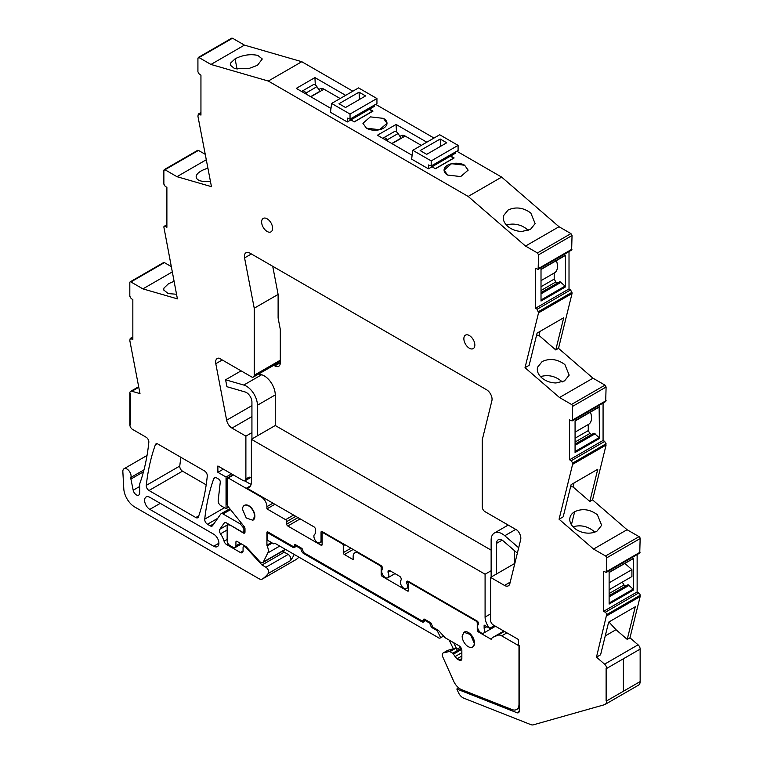 <?xml version="1.0" encoding="UTF-8"?>
<svg xmlns="http://www.w3.org/2000/svg" width="763" height="763" viewBox="0 0 763 763"><rect width="100%" height="100%" fill="white"/><g stroke="black" fill="none" stroke-linecap="round" stroke-linejoin="round"><path stroke-width="1.14" d="M456.799 151.208L501.663 177.111L468.167 196.444L268.299 81.05L301.795 61.708L352.849 91.188M375.644 104.35L434.004 138.046M451.763 156.606L454.138 157.97L435.473 168.757L432.03 166.773M412.134 155.28L377.408 135.232L396.083 124.455L426.813 142.195M350.885 119.915L354.318 121.899L372.993 111.121L370.618 109.748M330.98 108.432L296.263 88.384L314.928 77.597L345.658 95.346M464.619 165.228L451.505 163.721L444.076 170.149L447.604 175.061L460.718 176.568L468.148 170.149L464.619 165.228A12.036 6.953 0 0 0 451.505 163.721A12.036 6.953 0 0 0 444.076 170.149A12.036 6.953 0 0 0 447.604 175.061L460.718 176.568L468.148 170.149L464.619 165.228M383.474 118.379L370.36 116.873L362.921 123.291L366.45 128.203L379.564 129.71L386.994 123.291L383.474 118.379L370.351 116.873L362.93 123.291L366.45 128.203A12.036 6.953 0 0 0 379.564 129.71A12.036 6.953 0 0 0 386.994 123.291A12.036 6.953 0 0 0 383.474 118.379M130.139 281.881L163.635 262.539A1.555 0.897 -120 0 1 164.407 262.615L130.912 281.957A1.555 0.897 -120 0 0 130.139 281.881A1.555 0.897 -120 0 0 129.815 282.587L129.815 296.225L131.188 298.6L132.838 299.554L132.838 339.497L130.215 338.448L129.815 340.584L139.991 393.613L131.894 391.266A3.882 2.241 -120 0 0 130.616 391.362A3.882 2.241 -120 0 0 129.815 393.136L129.815 424.648L130.368 424.962L129.815 424.648A3.882 2.241 -120 0 0 132.562 429.397L146.105 437.218A3.882 2.241 -120 0 1 148.833 442.321A271.79 156.92 -120 0 1 140.602 481.281A271.876 156.968 -120 0 1 140.583 481.339A271.79 156.92 -120 0 1 139.82 483.551A3.891 2.241 -120 0 0 139.667 484.486L139.667 492.984A4.664 2.69 -120 0 1 138.704 495.111A4.664 2.69 -120 0 1 133.191 490.228L130.912 479.059A3.901 2.251 -120 0 1 130.912 477.419A5.827 3.367 -120 0 0 129.061 470.914A5.827 3.367 -120 0 0 124.045 468.74A5.827 3.367 -120 0 0 123.015 470.151A5.827 3.367 -120 0 0 122.853 471.725L123.797 488.835A15.527 8.965 -120 0 0 134.755 507.004L258.647 578.535A7.764 4.483 -120 0 0 262.529 578.917A7.764 4.483 -120 0 0 262.739 578.783A73.773 42.594 -120 0 0 268.252 573.452A3.882 2.241 -120 0 0 268.318 570.276A3.882 2.241 -120 0 0 265.925 567.262L262.005 565.001L246.287 547.853A2.327 1.345 -120 0 0 245.619 547.3L244.713 546.775A2.327 1.345 -120 0 0 243.55 546.661A2.327 1.345 -120 0 0 243.063 547.729L243.063 550.896L240.326 552.479A3.882 2.241 -120 0 0 242.262 552.679A3.882 2.241 -120 0 0 243.063 550.896M240.326 552.479L226.592 544.553A3.882 2.241 -120 0 1 224.064 541.158A15.918 9.194 -120 0 0 220.517 533.823A3.882 2.241 -120 0 1 219.801 529.312L224.122 523.16A3.882 2.241 -120 0 1 224.56 522.75A3.882 2.241 -120 0 1 226.506 522.951L242.243 532.04A2.327 1.345 -120 0 0 243.407 532.154A2.327 1.345 -120 0 0 243.893 531.086L243.893 529.484A2.327 1.345 -120 0 0 243.063 527.367L240.326 523.952L223.015 513.957A3.882 2.241 -120 0 0 221.07 513.766A3.882 2.241 -120 0 0 220.641 514.167L212.581 525.631A3.882 2.241 -120 0 1 212.152 526.031A3.882 2.241 -120 0 1 210.207 525.841L207.46 524.248A3.882 2.241 -120 0 1 204.732 519.136A271.79 156.92 -120 0 1 213.84 478.458A3.882 2.241 -120 0 1 214.489 477.628A3.882 2.241 -120 0 1 216.434 477.819L218.628 479.088A2.327 1.345 -120 0 1 220.269 482.168L218.18 500.585A3.882 2.241 -120 0 0 220.908 505.716L226.048 508.683L228.595 507.204M245.085 480.757A3.882 2.241 -120 0 0 245.886 478.973L249.186 477.075A3.882 2.241 -120 0 0 251.122 477.266L245.085 480.757A3.882 2.241 -120 0 1 243.139 480.566L217.884 465.983L217.884 472.316L226.048 477.028L226.048 508.683M251.933 405.611L226.64 420.213A7.764 4.483 -120 0 0 231.971 428.091L245.886 436.131L245.886 478.973M226.64 420.213L215.795 363.693A7.764 4.483 -120 0 1 217.236 358.515A7.764 4.483 -120 0 1 219.162 358.181L251.485 376.846A3.882 2.241 -120 0 0 253.421 377.036A3.882 2.241 -120 0 0 254.232 375.262L254.232 308.214L244.57 257.904A7.764 4.483 -120 0 1 246.02 252.725A7.764 4.483 -120 0 1 249.902 253.106L486.575 389.75A7.764 4.483 -120 0 1 491.897 400.699L482.245 439.85L482.245 506.899A3.882 2.241 -120 0 0 484.982 511.658L517.304 530.314A7.764 4.483 -120 0 1 520.671 539.718L509.827 583.705A7.764 4.483 -120 0 1 508.377 585.822A7.764 4.483 -120 0 1 504.496 585.431L490.58 577.4L514.462 563.609L514.462 550.657M605.049 704.468A7.764 4.483 -120 0 0 606.652 700.92L640.147 681.578A7.764 4.483 -120 0 1 638.545 685.136L605.049 704.468A7.764 4.483 -120 0 1 604.449 704.726L533.28 724.85A7.764 4.483 -120 0 1 530.857 724.631L463.723 698.145A7.764 4.483 -120 0 1 458.363 692.432L456.827 689.008L516.952 712.728A3.882 2.241 -120 0 0 518.458 712.709A3.882 2.241 -120 0 0 519.269 710.935L519.269 645.374L518.582 644.973L518.582 639.585L493.327 625.002A3.882 2.241 -120 0 1 490.58 620.252L490.58 577.4M606.652 615.884L640.147 596.552L629.971 637.82L638.068 644.821A3.882 2.241 -120 0 1 640.147 649.103L606.652 668.445L623.4 658.774L623.4 691.249L623.4 658.774L640.147 649.103L640.147 681.578L606.652 700.92L606.108 700.596L606.108 668.121L606.108 700.596L606.652 700.92L606.652 668.445L606.108 668.121L606.652 668.445A3.882 2.241 -120 0 0 604.573 664.163L596.475 657.153L606.652 614.635A1.946 1.125 -120 0 0 605.278 612.26L603.638 611.306L603.638 571.363L606.251 572.412L639.747 553.07L640.147 538.554A1.555 0.897 -120 0 0 639.051 536.647L627.052 529.722L592.565 499.879L606.099 445.02L572.603 464.352L559.069 519.221L563.189 516.837L571.134 484.629L597.763 469.255L589.818 501.463L573.042 486.947L570.638 486.632M640.147 538.554L606.652 557.887L606.251 572.412M606.652 557.887A1.555 0.897 -120 0 0 605.555 555.989L593.557 549.055L559.069 519.221M603.075 403.055L603.075 440.442L569.58 459.784L571.229 460.728L572.593 462.941L572.603 464.352M569.58 459.784L569.58 419.831L571.229 420.785L572.593 420.146L572.193 420.88L605.688 401.548L606.099 387.022L604.992 385.124L592.994 378.19L558.516 348.357L572.04 293.526L570.667 289.883L569.017 288.939L569.017 251.552M606.099 387.022L572.603 406.364L572.593 420.146M572.603 406.364A1.555 0.897 -120 0 0 571.506 404.457L559.498 397.523L525.02 367.699L529.14 365.315L537.085 333.107L563.714 317.732L555.769 349.94L538.993 335.424L536.589 335.11M569.017 288.939L535.521 308.271L537.171 309.225L538.544 312.859L525.02 367.699M535.521 308.271L535.521 268.328L538.144 269.377L571.64 250.035L572.04 235.519L570.943 233.612L559.012 226.725L525.516 246.067L468.167 196.444M525.516 246.067L537.448 252.954L538.544 254.852L538.144 269.377M231.418 38.865L197.922 58.198L199.019 57.568L210.95 64.454L268.299 81.05M197.922 58.198L197.922 71.827L199.296 74.211L200.946 75.155L200.946 115.108L199.296 114.154L200.946 113.201M206.287 159.753L176.968 176.682L211.456 186.658L197.922 116.205L198.332 114.059L199.296 114.154M176.968 176.682L164.97 169.748L197.369 151.045M163.873 170.378L164.97 169.748L163.873 170.378L163.873 184.179L165.247 186.391L166.887 187.345L166.887 227.288L165.247 226.334A1.946 1.125 -120 0 0 164.274 226.239A1.946 1.125 -120 0 0 163.873 226.973A1.946 1.125 -120 0 0 163.873 227.126L177.407 298.867L142.919 288.881L172.238 271.952M130.912 281.957L142.919 288.881M129.815 393.136L130.368 393.46L130.368 424.962L130.368 393.46L129.815 393.136M474.844 345.057A7.764 4.483 -120 0 0 471.458 337.236A7.764 4.483 -120 0 0 465.468 335.157A7.764 4.483 -120 0 0 463.866 338.715A7.764 4.483 -120 0 0 467.252 346.526A7.764 4.483 -120 0 0 473.241 348.615A7.764 4.483 -120 0 0 474.844 345.057M272.601 228.29A7.764 4.483 -120 0 0 269.215 220.478A7.764 4.483 -120 0 0 263.235 218.399A7.764 4.483 -120 0 0 261.623 221.957A7.764 4.483 -120 0 0 265.009 229.768A7.764 4.483 -120 0 0 270.999 231.847A7.764 4.483 -120 0 0 272.601 228.29M157.979 444.076L204.56 470.971A3.882 2.241 -120 0 1 207.288 476.074A271.79 156.92 -120 0 1 198.418 516.885A3.882 2.241 -120 0 1 197.76 517.724A3.882 2.241 -120 0 1 195.814 517.533L149.004 490.504A3.882 2.241 -120 0 1 146.277 485.382A271.79 156.92 -120 0 1 155.385 444.715A3.882 2.241 -120 0 1 156.034 443.885A3.882 2.241 -120 0 1 157.979 444.076M149.825 497.323L213.688 534.195A7.372 4.263 -120 0 1 218.514 540.69A7.372 4.263 -120 0 1 217.379 546.604A7.372 4.263 -120 0 1 213.688 546.241L149.825 509.369A7.372 4.263 -120 0 1 145.008 502.865A7.372 4.263 -120 0 1 146.134 496.951A7.372 4.263 -120 0 1 149.825 497.323M501.663 177.111L559.012 226.725M503.542 215.519C502.607 219.343 504.019 222.958 507.767 226.353C511.725 229.625 516.456 231.323 521.94 231.447L530.485 229.377L535.13 223.597L530.829 213.039C523.351 207.555 515.778 206.544 508.11 210.016L503.466 215.786M164.407 262.615L171.198 266.535M205.247 154.326L198.466 150.406M232.515 38.226L244.446 45.112L301.795 61.708M603.075 440.442L604.725 441.396L606.099 445.02M637.134 554.587L637.134 591.974L638.774 592.918L605.278 612.26M640.147 596.552L640.147 595.302A1.946 1.125 -120 0 0 638.774 592.918M295.806 559.699A7.764 4.483 -120 0 0 296.025 559.584A7.764 4.483 -120 0 0 296.235 559.451A73.773 42.594 -120 0 0 298.982 557.181M180.917 457.314A271.79 156.92 -120 0 0 179.772 466.04A3.882 2.241 -120 0 0 182.5 471.162L206.182 484.839M210.95 64.454L244.446 45.112M248.967 68.498L257.455 65.303L262.281 58.989L257.799 55.403C250.321 53.83 242.748 54.974 235.08 58.827L230.521 63.157L230.254 65.141L234.737 68.718L248.967 68.498M396.464 131.846L396.083 124.455M391.991 143.654L405.153 136.052A7.764 4.483 -120 0 0 401.224 135.642L399.936 136.386M315.31 84.998L314.928 77.597M310.837 96.796L323.998 89.204A7.764 4.483 -120 0 0 320.069 88.794L318.781 89.538M143.978 469.874L130.912 477.419M262.005 565.001L284.246 552.164L288.156 554.424A3.882 2.241 -120 0 1 290.56 557.429A3.882 2.241 -120 0 1 290.493 560.605A73.773 42.594 -120 0 0 292.162 558.211A73.773 42.594 -120 0 0 294.203 554.424M284.246 552.164L283.073 550.886M241.509 523.265L240.326 523.952M226.048 477.028L231.532 473.861M217.884 472.316L223.378 469.15M245.886 436.131L251.933 432.64L251.933 402.063A7.764 4.483 -120 0 0 245.114 391.972L226.926 386.707L225.59 379.783L243.778 385.048A15.527 8.965 -120 0 1 257.417 405.229L257.417 435.807M315.548 533.652L314.947 534.005A5.045 2.918 -120 0 1 315.548 533.795L315.548 529.656A2.327 1.345 -120 0 0 313.898 526.804L246.735 488.024A11.645 6.724 -120 0 0 248.967 487.481A11.645 6.724 -120 0 0 251.38 482.149L251.38 439.297L485.087 574.224L491.134 570.743L491.134 540.156A15.527 8.965 -120 0 1 494.348 533.051A15.527 8.965 -120 0 1 504.772 535.731L515.731 529.408M251.38 439.297L275.262 425.506L275.262 394.929A15.527 8.965 -120 0 0 261.623 374.747L243.778 385.048M254.232 308.214L278.114 294.423L272.715 266.277M456.827 689.008L458.725 687.921M596.475 657.153L600.595 654.778L608.645 622.141L635.274 606.766L627.224 639.404L629.971 637.82M627.224 639.404L616.008 629.694L605.25 635.913M637.134 591.974L603.638 611.306M633.185 558.545L609.122 572.269L609.122 604.067L633.557 589.961L633.185 589.131L609.122 603.028M633.557 558.163L633.557 589.961M593.557 549.055L627.052 529.722M592.565 499.879L589.818 501.463M597.028 531.077L601.664 525.297L597.372 514.739C589.894 509.255 582.322 508.244 574.653 511.715A16.309 11.416 13.9 0 0 570.085 517.18A16.309 11.416 13.9 0 0 570.075 517.219A16.309 11.416 13.9 0 0 570.009 517.486A16.309 11.416 13.9 0 0 574.31 528.053A16.309 11.416 13.9 0 0 588.473 533.146A16.309 11.416 13.9 0 0 588.54 533.146A16.309 11.416 13.9 0 0 597.028 531.077M599.127 407.013L599.508 438.429L599.127 437.609L575.073 451.496M599.508 438.429L575.073 452.535L575.073 420.737L599.508 406.631M559.498 397.523L592.994 378.19M558.516 348.357L555.769 349.94M537.591 367.051C536.656 370.866 538.068 374.48 541.816 377.876C545.774 381.147 550.505 382.845 555.989 382.969L564.534 380.899L569.179 375.129L564.878 364.561C557.4 359.077 549.827 358.066 542.159 361.538L537.514 367.308M538.544 312.859L572.04 293.526M565.45 286.926L541.015 301.032L541.015 269.234L565.45 255.119L565.45 286.926L565.068 286.096L541.015 299.993M207.917 168.242A16.309 6.857 -10.9 0 0 201.031 171.026A16.309 6.857 -10.9 0 0 196.463 175.395A16.309 6.857 -10.9 0 0 196.205 177.34A16.309 6.857 -10.9 0 0 200.688 180.926A16.309 6.857 -10.9 0 0 210.454 181.46M174.031 281.318L168.547 283.693L163.969 288.052L163.721 290.007L168.203 293.583L176.52 294.251M528.149 230.445A16.309 11.416 13.9 0 0 526.851 229.196A16.309 11.416 13.9 0 0 506.527 225.075A16.309 11.416 13.9 0 0 506.47 225.095M296.33 545.192L295.51 545.669A3.882 2.241 -120 0 1 294.699 547.443A3.882 2.241 -120 0 1 292.763 547.252L268.299 533.127A1.555 0.897 -120 0 0 267.517 533.051A1.555 0.897 -120 0 0 267.203 533.766L267.203 539.317A1.555 0.897 -120 0 0 268.214 540.69L273.707 543.857L274.804 543.227L437.628 637.229A3.949 2.279 -120 0 0 440.327 637.954A3.949 2.279 -120 0 0 440.632 637.706L443.532 636.027M402.502 137.531L402.94 135.289M321.347 90.683L321.795 88.441M314.947 534.005A5.045 2.918 -120 0 0 314.69 539.355A5.045 2.918 -120 0 0 319.392 542.96A5.045 2.918 -120 0 0 319.993 542.751A5.045 2.918 -120 0 0 321.042 540.433L322.139 539.803M394.996 573.623L387.804 577.782A5.045 2.918 -120 0 1 382.883 575.064A5.045 2.918 -120 0 1 382.54 569.188L382.54 568.33A2.327 1.345 -120 0 0 380.89 565.478L322.139 531.563A1.555 0.897 -120 0 0 321.357 531.487A1.555 0.897 -120 0 0 321.042 532.192L321.042 540.433M387.804 577.782A5.045 2.918 -120 0 0 388.033 577.62A5.045 2.918 -120 0 0 388.033 572.355L388.033 571.506A2.327 1.345 -120 0 1 388.51 570.438A2.327 1.345 -120 0 1 389.674 570.552L388.033 571.506M408.625 587.319L406.479 588.559A5.045 2.918 -120 0 1 401.548 585.841A5.045 2.918 -120 0 1 401.204 579.966L401.204 579.107A2.327 1.345 -120 0 0 399.564 576.256L389.674 570.552M406.479 588.559A5.045 2.918 -120 0 0 406.698 588.407A5.045 2.918 -120 0 0 406.698 583.132L406.698 582.283A2.327 1.345 -120 0 1 407.184 581.215A2.327 1.345 -120 0 1 408.348 581.33L406.698 582.283M478.63 624.325L478.582 624.353A5.045 2.918 -120 0 1 478.63 624.325L478.63 623.81A2.327 1.345 -120 0 0 476.98 620.958L408.348 581.33M478.582 624.353A5.045 2.918 -120 0 0 478.554 630.133A5.045 2.918 -120 0 0 483.57 633.128A5.045 2.918 -120 0 0 483.628 633.099A5.045 2.918 -120 0 0 484.124 628.273L484.124 625.078L489.732 628.321A11.645 6.724 -120 0 1 485.087 617.076L485.087 574.224M609.322 621.75L608.655 622.141M616.008 629.694L609.198 622.265M609.122 589.751L622.303 582.112L623.953 584.992L625.736 586.022M609.122 595.617L628.073 584.677L633.185 589.131M624.897 563.428L631.917 569.656L631.917 576.561L609.122 589.723M574.024 482.96L573.042 486.947M594.682 532.145L593.385 530.886C587.148 526.098 580.376 524.734 573.07 526.775L573.003 526.794M575.073 438.22L588.254 430.618L589.894 433.47L591.678 434.5M575.073 444.085L594.015 433.146L599.127 437.609M588.254 430.618L588.254 424.533A13.982 8.069 -120 0 0 588.626 424.314A13.982 8.069 -120 0 0 590.448 412.125M539.975 331.438L538.993 335.424M540.519 376.626L540.576 376.598C547.891 374.557 554.663 375.93 560.891 380.718L562.197 381.967M541.015 286.716L554.196 279.105L555.845 281.957L557.629 282.987M541.015 292.582L559.956 281.642L565.068 286.096M554.196 279.105L554.196 273.03A13.982 8.069 -120 0 0 554.567 272.811A13.982 8.069 -120 0 0 556.389 260.612M440.632 637.706L437.237 630.658L432.783 628.092A3.882 2.241 -120 0 1 430.036 623.333L430.828 622.875M292.763 547.252L295.51 545.669L300.994 548.835A3.882 2.241 -120 0 0 303.741 553.595L421.796 621.75A3.882 2.241 -120 0 0 423.742 621.94A3.882 2.241 -120 0 0 424.543 620.166L430.036 623.333M300.994 548.835L301.795 548.378M425.373 619.69L421.796 621.75M437.237 630.658L438.057 630.19M406.698 583.132L409.082 581.759M388.033 572.355L390.418 570.982M250.56 485.821L246.735 488.024M242.52 509.369L246.249 517.963L252.83 520.252L254.594 516.341A8.546 4.931 -120 0 0 250.865 507.748A8.546 4.931 -120 0 0 244.284 505.459A8.546 4.931 -120 0 0 242.52 509.369M486.889 626.681L484.124 628.273M494.405 625.622L489.732 628.321M462.159 636.18A8.546 4.931 -120 0 0 465.888 644.773A8.546 4.931 -120 0 0 472.469 647.062A8.546 4.931 -120 0 0 474.243 643.152L470.513 634.558L463.933 632.269L462.159 636.18M609.122 596.885L629.17 585.316M609.122 593.557L623.953 584.992M609.122 582.808L631.917 569.656M575.073 442.025L589.894 433.47M575.073 445.354L595.111 433.785M541.015 293.85L561.053 282.281M541.015 290.522L555.845 281.957M278.152 362.759L279.21 363.369A7.764 4.483 -120 0 0 280.221 363.846M491.134 550.133L275.262 425.506M273.764 365.296L274.823 365.906A7.764 4.483 -120 0 0 278.705 366.288A7.764 4.483 -120 0 0 280.307 362.74L280.307 329.444L278.114 318.009L278.114 294.423M408.625 590.371L407.518 591.001A1.555 0.897 -120 0 0 408.3 591.077A1.555 0.897 -120 0 0 408.625 590.371L408.625 583.39A1.555 0.897 -120 0 1 408.939 582.684A1.555 0.897 -120 0 1 409.721 582.76L476.16 621.12A1.555 0.897 60 0 1 477.256 623.018L478.277 622.427M285.305 549.284L285.295 549.303A3.882 2.241 -120 0 1 284.723 549.932L262.758 562.608A3.882 2.241 -120 0 0 263.33 561.988L267.813 552.937A7.878 4.549 -120 0 0 267.136 545.993A1.44 0.83 -120 0 1 266.926 545.154L266.926 532.173A1.555 0.897 -120 0 1 267.164 531.897A1.555 0.897 -120 0 1 267.937 531.973L293.307 546.613L296.054 545.03M461.272 648.292L452.717 653.233L449.97 651.65A1.555 0.897 -120 0 0 449.34 651.516L443.427 652.88A3.882 2.241 -120 0 0 443.065 653.023A3.882 2.241 -120 0 0 442.759 656.905L453.623 681.111A11.645 6.724 -120 0 0 461.663 689.685L512.04 709.561A11.645 6.724 -120 0 0 516.58 709.514A11.645 6.724 -120 0 0 518.993 704.182L518.993 645.841L501.692 635.856A8.546 4.931 -120 0 0 497.81 635.245L493.308 637.153A12.427 7.172 -120 0 0 492.984 637.324A12.427 7.172 -120 0 0 491.181 639.299L478.353 631.898A1.555 0.897 -120 0 1 477.256 629.99L477.256 623.018M407.518 591.001L382.263 576.418A1.555 0.897 -120 0 1 381.166 574.52L381.166 567.538A1.555 0.897 -120 0 0 380.069 565.641L380.613 565.326M359.201 552.956L358.648 553.27L380.069 565.641M358.648 553.27A7.764 4.483 -120 0 0 354.766 552.889A7.764 4.483 -120 0 0 353.164 556.446L353.164 559.613L344.38 554.539A1.555 0.897 -120 0 1 343.274 552.641L343.274 545.669A1.555 0.897 -120 0 0 342.177 543.761L323.235 532.832A1.555 0.897 -120 0 0 322.463 532.746A1.555 0.897 -120 0 0 322.139 533.461L322.139 544.553L321.042 545.192A1.555 0.897 -120 0 0 321.814 545.268A1.555 0.897 -120 0 0 322.139 544.553M321.042 545.192L287.823 526.012A1.555 0.897 -120 0 1 286.716 524.105L286.716 521.577A1.555 0.897 -120 0 0 285.62 519.67L266.926 508.873L274.89 504.276M272.963 503.17L266.926 506.661L266.926 508.873M266.926 506.661A7.764 4.483 -120 0 0 261.432 497.142L228.242 477.981A1.555 0.897 -120 0 0 227.46 477.905A1.555 0.897 -120 0 0 227.145 478.62L227.145 504.295A2.327 1.345 -120 0 0 227.965 506.422L244.17 526.575A2.327 1.345 -120 0 1 244.99 528.692L244.99 532.03L243.34 532.984A2.327 1.345 -120 0 0 244.503 533.099A2.327 1.345 -120 0 0 244.99 532.03M230.159 525.058L243.34 532.984M229.892 525.221A3.882 2.241 -120 0 0 227.946 525.03A3.882 2.241 -120 0 0 227.145 526.804L227.145 540.757A3.882 2.241 -120 0 0 229.892 545.507L233.182 547.414A3.882 2.241 -120 0 0 235.128 547.605A3.882 2.241 -120 0 0 235.929 545.822L235.929 542.026A1.555 0.897 -120 0 1 236.253 541.31A1.555 0.897 -120 0 1 237.026 541.387L235.929 542.026M262.758 562.608A3.882 2.241 -120 0 1 259.706 561.501L246.583 547.176A3.882 2.241 -120 0 0 245.467 546.26L237.026 541.387M452.717 653.233L456.942 658.841L459.107 660.1A3.882 2.241 -120 0 0 461.052 660.291A3.882 2.241 -120 0 0 461.853 658.507L461.853 650.581A3.882 2.241 -120 0 0 459.107 645.832L445.63 638.049A3.882 2.241 -120 0 1 444.476 637.076L439.097 631.087A3.882 2.241 -120 0 0 437.943 630.114L432.783 627.138L431.686 624.601A1.555 0.897 -120 0 0 430.59 622.703L424.543 619.213A1.555 0.897 -120 0 0 423.77 619.136A1.555 0.897 -120 0 0 423.446 619.852L422.349 621.12L303.741 552.641L302.644 550.104A1.555 0.897 -120 0 0 301.547 548.206L295.51 544.715A1.555 0.897 -120 0 0 294.728 544.639A1.555 0.897 -120 0 0 294.404 545.354L294.404 545.984M252.83 520.252L253.106 520.089A8.546 4.931 -120 0 0 254.871 516.179A8.546 4.931 -120 0 0 251.141 507.586A8.546 4.931 -120 0 0 244.561 505.297L244.284 505.459M472.469 647.062L472.745 646.9A8.546 4.931 -120 0 0 474.51 642.99A8.546 4.931 -120 0 0 470.781 634.396A8.546 4.931 -120 0 0 464.2 632.107L463.923 632.269M449.97 651.65L455.463 648.474L456.856 649.284L460.556 647.138M425.096 619.537L423.446 620.481M267.527 531.83L266.926 532.173M503.838 631.077L493.308 637.153M504.438 631.421L497.81 635.245M455.463 648.474A1.555 0.897 -120 0 0 454.834 648.34L447.824 650.343A3.882 2.241 -120 0 0 447.452 650.486L443.065 653.023M449.159 640.081L453.317 648.693M456.856 649.284L453.67 642.684M518.687 547.777L504.772 535.731M491.134 577.076L491.134 570.743M496.618 573.91L496.618 543.332A7.764 4.483 -120 0 1 498.229 539.775A7.764 4.483 -120 0 1 503.437 541.12L517.362 553.156M258.8 373.927L261.623 374.747M251.933 438.983L251.933 432.64M251.141 484.276A11.645 6.724 -120 0 1 249.186 483.418L244.789 480.881M225.59 379.783L241.089 370.847M345.534 107.507L365.582 95.928L359.039 92.161L339.001 103.73L345.534 107.507M374.194 105.189L374.194 106.458L370.084 108.832A3.882 2.241 60 0 1 371.18 111.999L371.18 112.171M323.998 89.204L340.145 98.522M331.638 103.444L358.543 87.907L376.941 98.532L350.036 114.059L331.638 103.444L330.474 112.285L347.289 121.985L351.409 119.61A3.882 2.241 60 0 1 351.943 120.525M359.459 99.467L359.039 92.161M351.409 119.61L370.084 108.832M310.608 96.663L319.916 91.293L316.931 86.677A3.882 2.241 60 0 0 313.231 84.722L302.243 91.064A3.882 2.241 60 0 1 305.953 93.019L306.945 94.555M347.289 121.985L347.289 118.112L350.036 119.133L350.036 114.059M376.941 98.532L376.941 103.606L350.036 119.133M301.757 91.55A3.882 2.241 60 0 1 302.243 91.064M426.689 154.355L446.727 142.786L440.194 139.009L420.155 150.578L426.689 154.355M455.349 152.037L455.349 153.306L451.229 155.681A3.882 2.241 60 0 1 452.325 158.857L452.325 159.019M405.153 136.052L421.3 145.38M412.783 150.292L439.698 134.755L458.096 145.38L431.19 160.917L412.783 150.292L411.629 159.133L428.444 168.842L432.564 166.468A3.882 2.241 60 0 1 433.098 167.383M440.604 146.315L440.194 139.009M432.564 166.468L451.229 155.681M391.762 143.52L401.071 138.141L398.086 133.525A3.882 2.241 60 0 0 394.385 131.57L383.398 137.912A3.882 2.241 60 0 1 387.108 139.867L388.1 141.403M428.444 168.842L428.444 164.961L431.19 165.991L431.19 160.917M458.096 145.38L458.096 150.454L431.19 165.991M382.902 138.408A3.882 2.241 60 0 1 383.398 137.912M139.667 486.489L133.191 490.228M143.463 471.811L130.912 479.059M296.235 559.451L262.739 578.783M290.493 560.605L268.252 573.452M288.156 554.424L265.925 567.262M246.888 547.51L246.287 547.853M246.315 546.899L245.619 547.3M245.533 546.298L244.713 546.775M228.089 543.695L226.592 544.553M227.145 539.374L224.064 541.158M227.145 529.999L220.517 533.823M228.662 524.191L219.801 529.312M225.133 522.579L224.122 523.16M244.99 530.447L243.893 531.086M244.99 528.854L243.893 529.484M244.246 526.68L243.063 527.367M230.531 509.617L223.015 513.957M213.955 523.676L210.207 525.841M217.713 518.335L207.46 524.248M224.436 507.757L204.732 519.136M215.538 477.476L213.84 478.458M510.209 582.131L504.496 585.431M251.933 416.569L231.971 428.091M222.252 359.964L215.795 363.693M280.307 360.203L254.232 375.262M251.389 253.965L244.57 257.904M519.231 711.412L516.952 712.728M638.068 644.821L604.573 664.163M640.147 595.302L606.652 614.635M606.652 571.525L640.147 552.183M639.051 536.647L605.555 555.989M572.603 463.112L606.099 443.77M571.229 460.728L604.725 441.396M572.603 419.993L606.099 400.651M604.992 385.124L571.506 404.457M538.544 311.6L572.04 292.267M537.171 309.225L570.667 289.883M538.544 268.49L572.04 249.148M538.544 254.852L572.04 235.519M537.448 252.954L570.943 233.612M166.887 225.39L165.247 226.334M131.188 338.543L132.838 337.589M138.78 387.289L131.894 391.266M198.79 515.817L195.814 517.533M182.5 471.162L149.004 490.504M179.772 466.04L146.277 485.382M157.083 443.732L155.385 444.715M218.905 543.227L213.688 546.241M160.259 503.342L149.825 509.369M235.08 58.827L237.074 69.214M490.58 613.91L485.087 617.076M571.43 524.763L574.653 511.715M269.12 532.65L268.299 533.127M304.571 553.118L303.741 553.595M433.603 627.615L432.783 628.092M322.139 531.563L321.042 532.192M279.21 363.369L274.823 365.906M476.16 621.12L476.713 620.796M409.721 582.76L410.265 582.446M478.201 629.446L477.256 629.99M461.682 649.389L453.518 654.101M461.853 652.67L454.929 656.666M461.853 656.008L456.942 658.841M461.853 658.507L459.107 660.1M424.543 619.213L423.446 619.852M295.51 544.715L294.404 545.354M271.437 542.55L266.926 545.154M272.277 543.037L267.136 545.993M279.725 546.07L267.813 552.937M263.33 561.988L285.295 549.303M240.326 543.294L235.929 545.822M228.242 477.981L233.459 474.967M261.986 496.827L261.432 497.142M293.583 515.073L285.62 519.67M295.777 516.341L286.716 521.577M297.98 517.61L286.716 524.105M300.174 518.878L287.823 526.012M323.235 532.832L323.789 532.507M342.177 543.761L342.73 543.447M343.274 545.669L344.924 544.715M350.961 548.206L343.274 552.641M353.164 549.474L344.38 554.539M381.166 567.538L382.187 566.957M382.273 573.881L381.166 574.52M383.369 575.779L382.263 576.418M479.364 631.316L478.353 631.898M506.909 632.851L501.692 635.856M454.834 648.34L449.34 651.516M443.427 652.88L447.824 650.343M502.111 540.156L496.618 543.332M275.262 394.929L257.417 405.229M354.175 121.822L371.18 111.999M305.953 93.019L316.931 86.677M435.33 168.671L452.325 158.857M387.108 139.867L398.086 133.525M147.03 455.473L124.045 468.74M296.025 559.584L262.529 578.917M244.856 545.907L243.55 546.661M244.99 531.239L243.407 532.154M229.816 508.721L221.07 513.766M280.307 361.509L253.421 377.036M198.246 57.492L231.742 38.15M198.323 114.059L200.946 112.543M164.188 169.672L197.684 150.33M166.887 224.732L164.274 226.239M130.215 338.448L132.838 336.931M138.675 386.717L130.616 391.362M633.404 558.516L609.122 572.527M599.346 406.984L575.073 421.004M565.288 255.481L541.015 269.492M443.57 636.075L440.327 637.954M268.671 532.393L267.517 533.051M322.139 541.511L319.993 542.751M495.483 626.251L483.628 633.099M588.626 424.314L575.073 432.144M554.567 272.811L541.015 280.641M519.269 707.959L516.58 709.514M241.461 543.943L235.128 547.605M229.024 524.4L227.946 525.03M227.46 477.905L233.001 474.71M322.463 532.746L323.331 532.25M356.931 551.649L354.766 552.889M408.939 582.684L409.817 582.179M503.818 631.068L492.984 637.324M508.196 525.058L494.348 533.051"/></g></svg>
